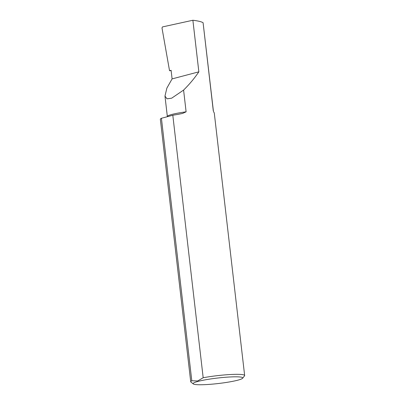 <?xml version="1.0" encoding="UTF-8"?>
<svg xmlns="http://www.w3.org/2000/svg" width="405" height="405" viewBox="0 0 405 405"><rect width="100%" height="100%" fill="white"/><g stroke="black" fill="none" stroke-linecap="round" stroke-linejoin="round"><path stroke-width="0.61" d="M213.303 111L213.415 111.208A23.191 2.567 173.4 0 0 213.303 111L203.087 22.71C201.417 21.698 198.015 20.883 192.881 20.25L162.471 26.922L161.995 27.98L169.538 70.728L171.138 70.612M198.08 381.383A24.973 2.764 173.4 0 0 193.317 383.945A24.973 2.764 173.4 0 0 211.572 384.203A24.973 2.764 173.4 0 0 237.791 380.184A24.973 2.764 173.4 0 0 242.62 378.24A24.973 2.764 173.4 0 0 226.927 377.161A24.973 2.764 173.4 0 0 198.08 381.383M191.793 380.751L161.423 118.27L172.808 115.263L203.178 377.749L197.686 380.968L191.793 380.751A27.145 3.007 173.4 0 0 190.72 381.758A27.145 3.007 173.4 0 0 190.927 382.072L193.317 383.945M192.881 20.25L198.85 71.837L172.095 78.899L171.102 70.313L169.538 70.728M198.85 71.837C194.456 78.312 189.368 84.392 183.592 90.082L171.649 98.192L167.002 98.825L164.972 96.061L166.875 88.103L172.095 78.899M172.808 115.263A27.145 3.007 -6.6 0 1 177.911 114.397L182.589 113.43L186.108 111.82L183.592 90.082M242.62 378.24L244.519 375.87A27.145 3.007 173.4 0 0 244.65 375.521A27.145 3.007 173.4 0 0 230.496 374.514A27.145 3.007 173.4 0 0 203.178 377.749M190.72 381.758L160.35 119.278A27.145 3.007 -6.6 0 1 161.423 118.27M213.562 111.653L214.275 112.975L244.65 375.521M203.087 22.71L213.415 111.208M186.108 111.82A23.191 2.567 173.4 0 0 167.341 116.539L167.346 116.706M164.972 96.061L167.341 116.539"/></g></svg>
